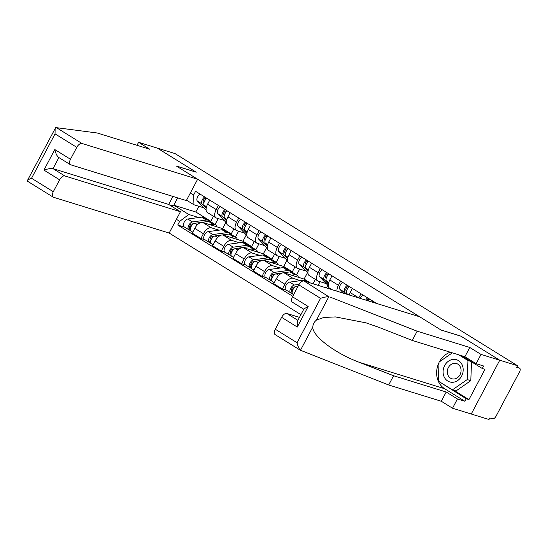 <?xml version="1.0" encoding="UTF-8"?>
<svg xmlns="http://www.w3.org/2000/svg" width="547" height="547" viewBox="0 0 547 547"><rect width="100%" height="100%" fill="white"/><g stroke="black" fill="none" stroke-linecap="round" stroke-linejoin="round"><path stroke-width="0.82" d="M300.816 350.524L275.162 334.634A5.361 2.735 -58.2 0 1 275.305 329.253L297.048 342.723C297.848 346.285 298.99 348.801 300.474 350.278L388.678 384.985L441.299 401.266L452.533 408.226L489.011 419.508L489.838 417.935L492.608 418.797A3.569 1.826 121.8 0 0 496.047 416.205L519.554 371.823A3.569 1.826 121.8 0 0 519.65 368.234A3.569 1.826 121.8 0 0 519.431 368.131L517.004 366.634M64.772 175.929A5.361 2.735 121.8 0 0 59.602 179.806L43.931 170.096C47.965 168.777 50.994 168.291 53.018 168.647L64.772 175.929L180.448 211.716L169.153 233.043L300.898 314.655M453.969 390.339L468.929 399.604L484.957 369.334L482.283 368.507L483.61 365.998L476.116 363.68L481.018 354.422L499.746 360.22L471.261 414.017L499.746 360.22L517.496 365.711L175.067 153.598L157.324 148.107L196.093 172.168M303.763 309.24L292.351 302.17A5.361 2.735 -58.2 0 1 292.495 296.789L298.812 284.864A5.361 2.735 -58.2 0 1 303.975 280.987L419.652 316.775L441.073 330.039L460.957 336.193L499.746 360.22L460.827 336.111L440.944 329.957L176.353 166.062L196.243 172.209L157.324 148.107L138.589 142.309L137.01 145.304M517.496 365.711L516.662 367.276L519.431 368.131M225.911 222.321L222.595 228.584L202.705 222.438A8.219 4.191 121.8 0 0 194.787 228.379L192.25 233.166L200.872 238.506L203.402 233.719A8.219 4.191 -58.2 0 1 211.327 227.778L219.032 230.157M216.195 209.563L207.573 204.229A8.219 4.191 121.8 0 0 207.347 212.482L215.969 217.822A8.219 4.191 -58.2 0 1 216.195 209.563L218.383 205.426M207.573 204.229L209.768 200.086M205.05 239.798L200.872 238.506M238.574 231.203L235.456 237.09M224.106 220.414L216.475 218.048A8.219 4.191 -58.2 0 1 215.969 217.822M229.33 233.343L231.217 233.925L233.87 228.913M246.287 234.943L242.971 241.206L223.08 235.053A8.219 4.191 121.8 0 0 215.156 241.001L212.626 245.788L221.241 251.121L223.778 246.341A8.219 4.191 -58.2 0 1 231.702 240.393L239.401 242.779M230.137 212.708L227.949 216.844A8.219 4.191 121.8 0 0 227.723 225.104L236.345 230.437A8.219 4.191 -58.2 0 1 236.564 222.185L238.759 218.048M225.426 252.42L221.241 251.121M258.95 243.825L255.832 249.712M244.482 233.029L236.851 230.67A8.219 4.191 -58.2 0 1 236.345 230.437M249.705 245.965L251.586 246.547L254.246 241.528M266.662 247.559L263.339 253.829L243.456 247.675A8.219 4.191 121.8 0 0 235.531 253.623L232.995 258.403L241.617 263.743L244.153 258.963A8.219 4.191 -58.2 0 1 252.071 253.015L259.777 255.394M250.512 225.33L248.317 229.466A8.219 4.191 121.8 0 0 248.099 237.719L256.714 243.059A8.219 4.191 -58.2 0 1 256.94 234.807L259.128 230.67M245.801 265.035L241.617 263.743M279.319 256.44L276.201 262.334M264.851 245.651L257.22 243.292A8.219 4.191 -58.2 0 1 256.714 243.059M270.081 258.587L271.962 259.169L274.621 254.15M287.031 260.181L283.715 266.451L263.825 260.297A8.219 4.191 121.8 0 0 255.907 266.239L253.37 271.025L261.992 276.365L264.522 271.579A8.219 4.191 -58.2 0 1 272.447 265.637L280.153 268.016M270.881 237.945L268.693 242.089A8.219 4.191 121.8 0 0 268.468 250.341L277.09 255.681A8.219 4.191 -58.2 0 1 277.315 247.429L279.503 243.285M266.17 277.657L261.992 276.365M299.694 269.062L296.577 274.95M285.226 258.273L277.596 255.907A8.219 4.191 -58.2 0 1 277.09 255.681M290.45 271.203L292.337 271.784L294.99 266.772M307.975 273.274A10.714 5.47 -58.2 0 1 307.428 272.823L304.091 279.066L284.201 272.912A8.219 4.191 121.8 0 0 276.276 278.861L273.746 283.647L282.361 288.987L284.898 284.201A8.219 4.191 -58.2 0 1 292.816 278.252L300.522 280.638M291.257 250.567L289.069 254.704A8.219 4.191 121.8 0 0 288.843 262.963L297.459 268.303A8.219 4.191 -58.2 0 1 297.684 260.044L299.879 255.907M286.546 290.279L282.361 288.987M320.063 281.684L318.122 285.363M305.602 270.888L297.971 268.529A8.219 4.191 -58.2 0 1 297.459 268.303M313.034 283.79L315.366 279.387M328.35 285.896A10.714 5.47 -58.2 0 1 327.803 285.445L326.45 287.941M311.633 263.189L309.438 267.326A8.219 4.191 121.8 0 0 309.212 275.579L317.834 280.919A8.219 4.191 -58.2 0 1 318.06 272.666L320.248 268.529M325.971 283.51L318.34 281.151A8.219 4.191 -58.2 0 1 317.834 280.919M332.002 275.811L329.814 279.948A8.219 4.191 121.8 0 0 329.588 288.201L331.879 289.616M336.966 291.189A8.219 4.191 -58.2 0 1 338.429 285.288L340.624 281.144M352.377 288.426L350.183 292.57A8.219 4.191 121.8 0 0 349.171 294.97M358.784 297.944A8.219 4.191 -58.2 0 1 358.805 297.903L360.993 293.766M372.753 301.048L372.199 302.094M304.091 279.066L310.395 282.97M283.715 266.451L292.337 271.784M263.339 253.829L271.962 259.169M242.971 241.206L251.586 246.547M222.595 228.584L231.217 233.925M198.855 206.281L195.826 212.004L173.796 205.187L188.811 214.492L198.657 217.535M208.961 220.721L210.841 221.309L213.501 216.291M195.826 212.004L210.841 221.309M203.737 207.792L193.959 204.769L186.554 200.181M190.37 192.968L193.638 194.992L193.959 204.769M376.664 303.476L195.587 191.306L193.638 194.992M188.811 214.492L179.683 221.344L177.734 225.029L292.761 296.283M179.683 221.344L176.421 219.32M177.659 197.891L173.796 205.187L170.712 205.679M184.681 227.176L177.734 225.029M218.198 218.581L215.08 224.475M206.322 207.491L204.25 205.303A4.465 2.277 -58.2 0 1 204.188 201.925A4.465 2.277 -58.2 0 1 206.903 198.315M203.956 202.67L203.375 202.055A2.14 1.094 -58.2 0 1 203.689 199.744A2.14 1.094 -58.2 0 1 205.61 198.445L206.253 198.834M206.11 210.178A10.714 5.47 -58.2 0 1 205.563 209.727L197.323 201.016A4.465 2.277 -58.2 0 1 197.269 197.638A4.465 2.277 -58.2 0 1 199.976 194.028M206.164 208.298L202.028 203.928A4.465 2.277 -58.2 0 1 201.973 200.551A4.465 2.277 -58.2 0 1 204.681 196.941M205.61 198.445L205.98 197.747M193.583 223.737L191.758 223.99A2.14 1.094 121.8 0 0 189.946 225.685A2.14 1.094 121.8 0 0 189.953 227.709A2.14 1.094 121.8 0 0 190.082 227.771L189.002 229.808A4.465 2.277 121.8 0 1 188.729 229.685L184.024 226.773A4.465 2.277 121.8 0 1 184.018 222.554A4.465 2.277 121.8 0 1 187.792 219.012L201.638 217.132A10.714 5.47 121.8 0 1 203.887 217.535L208.585 220.448A10.714 5.47 121.8 0 0 206.342 220.044L192.496 221.925A4.465 2.277 121.8 0 0 188.715 225.467A4.465 2.277 121.8 0 0 188.729 229.685M209.535 221.398A10.714 5.47 121.8 0 0 208.585 220.448M191.053 226.615L189.741 226.205M190.479 228.017L189.836 227.62M216.954 226.841A10.714 5.47 121.8 0 0 215.511 224.735L210.807 221.822A10.714 5.47 121.8 0 0 208.564 221.419L201.905 222.321M215.511 224.735A10.714 5.47 121.8 0 0 213.262 224.332L210.192 224.749M201.064 222.438L194.718 223.299A4.465 2.277 121.8 0 0 190.937 226.841A4.465 2.277 121.8 0 0 190.951 231.06L192.77 232.188M190.712 230.868L189.002 229.808M226.69 220.113L224.619 217.918A4.465 2.277 -58.2 0 1 224.564 214.547A4.465 2.277 -58.2 0 1 227.272 210.937M224.332 215.286L223.75 214.67A2.14 1.094 -58.2 0 1 224.065 212.366A2.14 1.094 -58.2 0 1 225.986 211.06L226.629 211.457M226.485 222.8A10.714 5.47 -58.2 0 1 225.938 222.342L217.699 213.631A4.465 2.277 -58.2 0 1 217.644 210.26A4.465 2.277 -58.2 0 1 220.352 206.65M226.54 220.92L222.403 216.544A4.465 2.277 -58.2 0 1 222.342 213.173A4.465 2.277 -58.2 0 1 225.056 209.563M225.986 211.06L226.355 210.363M247.066 232.735L244.994 230.54A4.465 2.277 -58.2 0 1 244.94 227.169A4.465 2.277 -58.2 0 1 247.647 223.552M244.7 227.908L244.119 227.292A2.14 1.094 -58.2 0 1 244.434 224.988A2.14 1.094 -58.2 0 1 246.362 223.682L246.998 224.079M246.854 235.415A10.714 5.47 -58.2 0 1 246.307 234.964L238.075 226.253A4.465 2.277 -58.2 0 1 238.013 222.882A4.465 2.277 -58.2 0 1 240.728 219.265M246.909 233.542L242.772 229.166A4.465 2.277 -58.2 0 1 242.718 225.788A4.465 2.277 -58.2 0 1 245.425 222.178M246.362 223.682L246.731 222.985M27.699 181.289L27.35 180.619L55.698 127.574L97.202 132.989L149.823 149.269L138.589 142.309M197.638 179.245L81.961 143.464A5.361 2.735 121.8 0 0 76.792 147.341L70.481 159.259A5.361 2.735 121.8 0 0 70.337 164.64A5.361 2.735 121.8 0 0 70.666 164.791L186.342 200.578L197.638 179.245L176.223 165.98L196.106 172.134M59.602 179.806L53.291 191.73A5.361 2.735 121.8 0 0 53.148 197.111A5.361 2.735 121.8 0 0 53.476 197.262L169.153 233.043M58.891 157.557L53.018 168.647L168.695 204.434L172.934 196.428M168.695 204.434L180.448 211.716M58.912 157.515C57.209 156.558 55.842 153.905 54.809 149.55L70.481 159.259M76.792 147.341L55.049 133.871L55.131 128.155M27.357 181.098C27.063 180.36 28.465 179.416 31.548 178.26L53.291 191.73M303.975 280.987L328.809 296.754C326.573 296.706 323.824 297.233 320.556 298.334L298.812 284.864M476.116 363.68L464.888 356.719L412.267 340.446L378.305 327.14L366.093 322.867L335.441 316.925L323.865 317.458L316.453 320.098C314.163 321.923 312.959 324.2 312.836 326.928C311.961 335.81 335.236 353.471 359.618 362.435L393.58 375.734L446.202 392.014L457.436 398.968L464.923 401.286L444.684 388.746A20.095 17.135 107.2 0 1 439.015 362.627M412.267 340.446L417.163 331.188L469.784 347.468L481.018 354.422M329.759 296.959L417.163 331.188M464.888 356.719L469.784 347.468M275.305 329.253L281.616 317.335A5.361 2.735 -58.2 0 1 286.785 313.458L297.889 320.337M299.455 317.376L286.785 313.458M468.929 399.604L466.256 398.777L464.923 401.286M452.533 408.226L457.436 398.968M441.299 401.266L446.202 392.014M388.678 384.985L393.58 375.734M312.836 326.928L300.474 350.278L301.274 350.757M439.432 361.813A20.095 17.135 107.2 0 1 450.243 352.193M482.283 368.507L461.634 355.714M438.749 381.389L466.256 398.777M439.856 382.079L438.735 381.731M292.495 296.789L308.166 306.491L303.975 308.85L297.37 321.321L297.288 327.038L281.616 317.335M444.643 365.567A11.61 9.901 -72.8 0 0 447.733 381.02A11.61 9.901 -72.8 0 0 461.62 376.083A11.61 9.901 -72.8 0 0 458.53 360.63A11.61 9.901 -72.8 0 0 444.643 365.567M448.376 367.55A7.952 6.776 -72.8 0 0 451.836 378.75A7.952 6.776 -72.8 0 0 460 374.75A7.952 6.776 -72.8 0 0 456.54 363.557A7.952 6.776 -72.8 0 0 448.376 367.55M471.507 361.834L470.803 380.664L455.986 390.961L452.417 389.861L438.318 381.122L439.036 362.093L452.342 352.842M470.851 361.43L467.945 360.528L467.234 379.563L452.417 389.861M470.803 380.664L467.234 379.563M458.721 354.812L467.945 360.528M213.952 236.359L212.133 236.605A2.14 1.094 121.8 0 0 210.322 238.307A2.14 1.094 121.8 0 0 210.328 240.331A2.14 1.094 121.8 0 0 210.458 240.393L209.378 242.43A4.465 2.277 121.8 0 1 209.104 242.307L204.4 239.395A4.465 2.277 121.8 0 1 204.387 235.176A4.465 2.277 121.8 0 1 208.168 231.634L222.014 229.754A10.714 5.47 121.8 0 1 224.256 230.157L228.961 233.07A10.714 5.47 121.8 0 0 226.718 232.666L212.872 234.547A4.465 2.277 121.8 0 0 209.091 238.082A4.465 2.277 121.8 0 0 209.104 242.307M229.904 234.02A10.714 5.47 121.8 0 0 228.961 233.07M211.422 239.23L210.11 238.827M210.848 240.639L210.212 240.242M237.33 239.463A10.714 5.47 121.8 0 0 235.88 237.357L231.183 234.444A10.714 5.47 121.8 0 0 228.933 234.041L222.273 234.943M235.88 237.357A10.714 5.47 121.8 0 0 233.637 236.954L230.56 237.371M221.439 235.06L215.087 235.921A4.465 2.277 121.8 0 0 211.313 239.463A4.465 2.277 121.8 0 0 211.32 243.682L213.139 244.81M211.087 243.49L209.378 242.43M234.328 248.981L232.509 249.227A2.14 1.094 121.8 0 0 230.69 250.923A2.14 1.094 121.8 0 0 230.697 252.953A2.14 1.094 121.8 0 0 230.827 253.015L229.754 255.052A4.465 2.277 121.8 0 1 229.473 254.929L224.776 252.017A4.465 2.277 121.8 0 1 224.762 247.791A4.465 2.277 121.8 0 1 228.543 244.256L242.389 242.376A10.714 5.47 121.8 0 1 244.632 242.779L249.329 245.685A10.714 5.47 121.8 0 0 247.087 245.282L233.241 247.169A4.465 2.277 121.8 0 0 229.46 250.704A4.465 2.277 121.8 0 0 229.473 254.929M250.28 246.642A10.714 5.47 121.8 0 0 249.329 245.685M231.798 251.852L230.485 251.449M231.224 253.254L230.588 252.858M257.699 252.085A10.714 5.47 121.8 0 0 256.256 249.979L251.552 247.066A10.714 5.47 121.8 0 0 249.309 246.663L242.649 247.565M256.256 249.979A10.714 5.47 121.8 0 0 254.006 249.576L250.936 249.993M241.808 247.682L235.463 248.543A4.465 2.277 121.8 0 0 231.682 252.078A4.465 2.277 121.8 0 0 231.696 256.304L233.514 257.432M231.463 256.112L229.754 255.052M267.442 245.35L265.37 243.162A4.465 2.277 -58.2 0 1 265.309 239.784A4.465 2.277 -58.2 0 1 268.023 236.174M265.076 240.53L264.495 239.914A2.14 1.094 -58.2 0 1 264.81 237.603A2.14 1.094 -58.2 0 1 266.731 236.304L267.374 236.701M267.23 248.037A10.714 5.47 -58.2 0 1 266.683 247.586L258.444 238.875A4.465 2.277 -58.2 0 1 258.389 235.497A4.465 2.277 -58.2 0 1 261.097 231.887M267.285 246.164L263.148 241.788A4.465 2.277 -58.2 0 1 263.093 238.41A4.465 2.277 -58.2 0 1 265.801 234.8M266.731 236.304L267.1 235.607M287.811 257.972L285.739 255.784A4.465 2.277 -58.2 0 1 285.684 252.406A4.465 2.277 -58.2 0 1 288.392 248.796M285.445 253.145L284.864 252.529A2.14 1.094 -58.2 0 1 285.178 250.225A2.14 1.094 -58.2 0 1 287.107 248.919L287.743 249.316M287.599 260.659A10.714 5.47 -58.2 0 1 287.052 260.208L278.82 251.49A4.465 2.277 -58.2 0 1 278.765 248.119A4.465 2.277 -58.2 0 1 281.473 244.509M287.654 258.779L283.517 254.403A4.465 2.277 -58.2 0 1 283.462 251.032A4.465 2.277 -58.2 0 1 286.177 247.422M287.107 248.919L287.476 248.229M308.187 270.594L306.115 268.399A4.465 2.277 -58.2 0 1 306.06 265.028A4.465 2.277 -58.2 0 1 308.768 261.411M305.821 265.767L305.24 265.151A2.14 1.094 -58.2 0 1 305.554 262.847A2.14 1.094 -58.2 0 1 307.482 261.541L308.118 261.938M308.029 271.401L303.893 267.025A4.465 2.277 -58.2 0 1 303.838 263.654A4.465 2.277 -58.2 0 1 306.546 260.037M307.961 273.158L299.188 264.112A4.465 2.277 -58.2 0 1 299.134 260.741A4.465 2.277 -58.2 0 1 301.848 257.124M307.482 261.541L307.845 260.844M254.704 261.603L252.878 261.849A2.14 1.094 121.8 0 0 251.066 263.545A2.14 1.094 121.8 0 0 251.073 265.575A2.14 1.094 121.8 0 0 251.203 265.63L250.123 267.674A4.465 2.277 121.8 0 1 249.849 267.545L245.145 264.632A4.465 2.277 121.8 0 1 245.131 260.413A4.465 2.277 121.8 0 1 248.912 256.871L262.758 254.991A10.714 5.47 121.8 0 1 265.001 255.394L269.705 258.307A10.714 5.47 121.8 0 0 267.462 257.904L253.617 259.784A4.465 2.277 121.8 0 0 249.835 263.326A4.465 2.277 121.8 0 0 249.849 267.545M270.656 259.257A10.714 5.47 121.8 0 0 269.705 258.307M252.174 264.474L250.861 264.064M251.599 265.876L250.957 265.48M278.074 264.7A10.714 5.47 121.8 0 0 276.625 262.594L271.927 259.681A10.714 5.47 121.8 0 0 269.678 259.278L263.025 260.187M276.625 262.594A10.714 5.47 121.8 0 0 274.382 262.191L271.312 262.608M262.184 260.297L255.839 261.158A4.465 2.277 121.8 0 0 252.058 264.7A4.465 2.277 121.8 0 0 252.071 268.919L253.89 270.047M251.832 268.727L250.123 267.674M275.073 274.218L273.254 274.464A2.14 1.094 121.8 0 0 271.435 276.167A2.14 1.094 121.8 0 0 271.442 278.191A2.14 1.094 121.8 0 0 271.579 278.252L270.498 280.29A4.465 2.277 121.8 0 1 270.225 280.167L265.521 277.254A4.465 2.277 121.8 0 1 265.507 273.035A4.465 2.277 121.8 0 1 269.288 269.493L283.134 267.613A10.714 5.47 121.8 0 1 285.377 268.016L290.081 270.929A10.714 5.47 121.8 0 0 287.831 270.526L273.992 272.406A4.465 2.277 121.8 0 0 270.211 275.948A4.465 2.277 121.8 0 0 270.225 280.167M291.025 271.88A10.714 5.47 121.8 0 0 290.081 270.929M272.543 277.097L271.23 276.686M271.968 278.498L271.333 278.102M298.443 277.322A10.714 5.47 121.8 0 0 297 275.216L292.296 272.303A10.714 5.47 121.8 0 0 290.054 271.9L283.394 272.803M297 275.216A10.714 5.47 121.8 0 0 294.758 274.813L291.681 275.23M282.56 272.919L276.208 273.78A4.465 2.277 121.8 0 0 272.427 277.322A4.465 2.277 121.8 0 0 272.44 281.541L274.259 282.669M272.208 281.349L270.498 280.29M295.448 286.84L293.623 287.086A2.14 1.094 121.8 0 0 291.811 288.789A2.14 1.094 121.8 0 0 291.818 290.813A2.14 1.094 121.8 0 0 291.948 290.874L290.867 292.912A4.465 2.277 121.8 0 1 290.594 292.789L285.896 289.876A4.465 2.277 121.8 0 1 285.883 285.65A4.465 2.277 121.8 0 1 289.664 282.115L303.503 280.235A10.714 5.47 121.8 0 1 305.752 280.638L308.652 282.437M299.079 284.385L294.361 285.028A4.465 2.277 121.8 0 0 290.58 288.563A4.465 2.277 121.8 0 0 290.594 292.789M292.918 289.712L291.606 289.308M292.344 291.113L291.708 290.724M298.108 286.197L296.583 286.402A4.465 2.277 121.8 0 0 292.802 289.937A4.465 2.277 121.8 0 0 292.816 294.163L293.623 294.662M292.583 293.971L290.867 292.912M328.556 283.216L326.484 281.021A4.465 2.277 -58.2 0 1 326.429 277.644A4.465 2.277 -58.2 0 1 329.137 274.033M326.197 278.389L325.615 277.773A2.14 1.094 -58.2 0 1 325.93 275.469A2.14 1.094 -58.2 0 1 327.851 274.163L328.494 274.56M328.405 284.023L324.268 279.647A4.465 2.277 -58.2 0 1 324.207 276.269A4.465 2.277 -58.2 0 1 326.921 272.659M328.337 285.773L319.564 276.734A4.465 2.277 -58.2 0 1 319.51 273.356A4.465 2.277 -58.2 0 1 322.217 269.746M327.851 274.163L328.221 273.466M347.68 294.505L346.86 293.643A4.465 2.277 -58.2 0 1 346.805 290.266A4.465 2.277 -58.2 0 1 349.512 286.655M346.566 291.004L345.984 290.395A2.14 1.094 -58.2 0 1 346.299 288.084A2.14 1.094 -58.2 0 1 348.227 286.778L348.863 287.175M346.381 294.101L344.637 292.262A4.465 2.277 -58.2 0 1 344.583 288.891A4.465 2.277 -58.2 0 1 347.29 285.281M343.625 293.254L339.94 289.356A4.465 2.277 -58.2 0 1 339.878 285.978A4.465 2.277 -58.2 0 1 342.593 282.368M348.227 286.778L348.596 286.088M368.275 300.877A4.465 2.277 -58.2 0 1 369.888 299.277M366.852 300.44A2.14 1.094 -58.2 0 1 368.596 299.4L369.239 299.797M365.669 300.071A4.465 2.277 -58.2 0 1 367.666 297.896M360.323 298.416A4.465 2.277 -58.2 0 1 362.962 294.99M368.596 299.4L368.965 298.703M292.816 278.252L284.201 272.912M272.447 265.637L263.825 260.297M252.071 253.015L243.456 247.675M231.702 240.393L223.08 235.053M211.327 227.778L202.705 222.438M358.805 297.903L350.183 292.57M338.429 285.288L329.814 279.948M318.06 272.666L309.438 267.326M297.684 260.044L289.069 254.704M277.315 247.429L268.693 242.089M256.94 234.807L248.317 229.466M236.564 222.185L227.949 216.844M284.898 284.201L276.276 278.861M264.522 271.579L255.907 266.239M244.153 258.963L235.531 253.623M223.778 246.341L215.156 241.001M203.402 233.719L194.787 228.379M204.25 205.303L206.534 206.718M205.563 209.727L206.096 210.055M197.323 201.016L202.028 203.928M206.342 220.044L201.638 217.132M192.496 221.925L187.792 219.012M213.262 224.332L208.564 221.419M197.289 224.892L194.718 223.299M224.619 217.918L226.902 219.333M225.938 222.342L226.472 222.677M217.699 213.631L222.403 216.544M244.994 230.54L247.278 231.955M246.307 234.964L246.841 235.292M238.075 226.253L242.772 229.166M55.049 133.871L31.548 178.26M43.931 170.096L54.809 149.55M56.184 127.492L81.961 143.464M328.809 296.754L316.453 320.098M297.048 342.723L320.556 298.334M308.166 306.491L297.288 327.038M444.684 388.746L359.618 362.435M226.718 232.666L222.014 229.754M212.872 234.547L208.168 231.634M233.637 236.954L228.933 234.041M217.665 237.514L215.087 235.921M247.087 245.282L242.389 242.376M233.241 247.169L228.543 244.256M254.006 249.576L249.309 246.663M238.034 250.136L235.463 248.543M265.37 243.162L267.654 244.577M266.683 247.586L267.216 247.914M258.444 238.875L263.148 241.788M285.739 255.784L288.023 257.193M287.052 260.208L287.592 260.536M278.82 251.49L283.517 254.403M306.115 268.399L308.399 269.815M299.188 264.112L303.893 267.025M267.462 257.904L262.758 254.991M253.617 259.784L248.912 256.871M274.382 262.191L269.678 259.278M258.41 262.758L255.839 261.158M287.831 270.526L283.134 267.613M273.992 272.406L269.288 269.493M294.758 274.813L290.054 271.9M278.785 275.373L276.208 273.78M305.472 281.452L303.503 280.235M294.361 285.028L289.664 282.115M297.65 287.059L296.583 286.402M326.484 281.021L328.768 282.437M319.564 276.734L324.268 279.647M346.86 293.643L348.836 294.867M339.94 289.356L344.637 292.262M517.024 366.606L519.65 368.234M70.337 164.64L58.55 157.345M53.148 197.111L27.494 181.221"/></g></svg>
